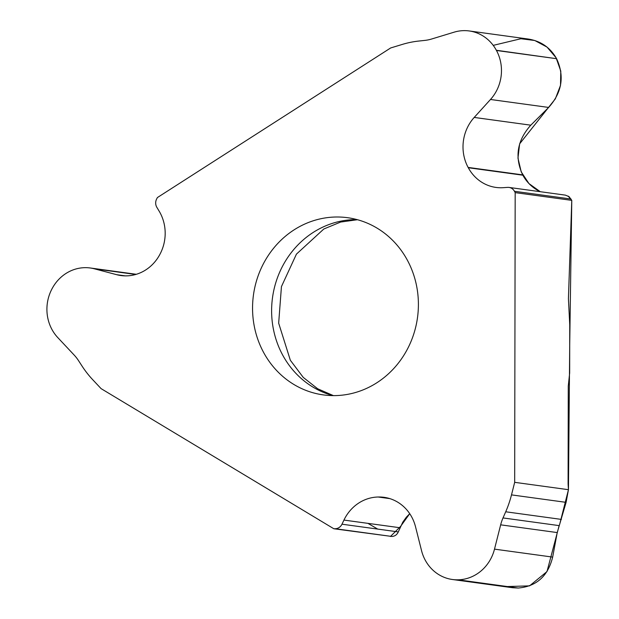 <?xml version="1.0" encoding="UTF-8"?>
<svg xmlns="http://www.w3.org/2000/svg" width="619" height="619" viewBox="0 0 619 619"><rect width="100%" height="100%" fill="white"/><g stroke="black" fill="none" stroke-linecap="round" stroke-linejoin="round"><path stroke-width="0.93" d="M136.335 274.294L90.235 267.981A40.645 37.635 -82.2 0 1 94.405 268.816L116.689 274.697A41.465 38.386 97.8 0 0 120.945 275.548A41.465 38.386 97.8 0 0 159.826 254.494L159.996 254.169A41.465 38.386 97.8 0 0 159.153 211.156L156.855 207.334A8.132 7.529 -82.2 0 1 156.692 198.9L157.419 197.538L390.666 47.957L402.296 44.421A101.624 94.088 -82.2 0 1 418.676 41.063L424.92 40.39A41.465 38.386 97.8 0 0 431.605 39.02L454.122 32.173A40.645 37.635 -82.2 0 1 469.179 30.95A40.645 37.635 -82.2 0 1 496.345 50.271L556.605 58.704C564.667 76.238 562.021 92.486 548.651 107.435L530.793 125.177C517.159 140.428 514.451 157.002 522.684 174.883L522.854 175.2C526.916 182.566 532.727 188.068 540.279 191.704L528.966 183.588L521.229 171.896L517.971 158.093L519.643 143.832L555.336 98.87L560.505 85.391L560.783 71.084L556.079 57.76L547.049 47.106L534.793 40.506L520.896 38.734L493.227 45.373M90.235 267.981A40.645 37.635 -82.2 0 0 52.112 288.624L51.996 288.841A40.645 37.635 -82.2 0 0 57.799 337.603L74.164 355.058A41.465 38.386 97.8 0 1 78.489 360.583L82.041 366.061A101.624 94.088 -82.2 0 0 92.633 379.609L101.083 388.624L333.827 528.75L391.881 536.472L335.281 528.727A8.132 7.529 -82.2 0 0 341.982 524.2L343.947 520.076A41.465 38.386 97.8 0 1 378.139 497.011L378.48 497.003A41.465 38.386 97.8 0 1 384.028 497.32A41.465 38.386 97.8 0 1 415.527 526.777L421.539 550.616A40.645 37.635 -82.2 0 0 452.412 579.5A40.645 37.635 -82.2 0 0 457.851 579.81L458.083 579.81A40.645 37.635 -82.2 0 0 494.504 549.138L500.655 524.835A41.465 38.386 97.8 0 1 503.015 517.933L505.708 511.781A101.624 94.088 -82.2 0 0 511.495 494.883L514.675 482.333L515.178 192.625L571.778 200.37L568.42 298.706L569.743 324.758L569.658 373.033L568.265 386.086L568.095 483.006A13.007 4.867 -91.2 0 0 568.165 485.273L568.451 489.691L514.675 482.333M565.426 195.14L569.124 196.718L571.778 200.37M528.301 39.043C540.828 41.063 550.221 47.547 556.489 58.495M390.434 536.503L400.57 526.405L409.724 513.693L406.358 517.182L402.783 522.173L398.296 531.907C396.996 534.762 394.86 536.278 391.881 536.472M568.451 489.691L566.099 502.357L557.224 532.572L552.666 557.1C547.962 576.119 536.48 586.425 518.227 588.035L512.532 587.725M252.552 307.983A89.43 82.799 97.8 0 1 347.599 217.702A89.43 82.799 97.8 0 1 416.951 287.843A89.43 82.799 97.8 0 1 376.801 382.797A89.43 82.799 97.8 0 1 323.35 394.907A89.43 82.799 97.8 0 1 252.552 307.983M333.827 528.75L335.281 528.727M515.178 192.625L514.459 191.286A8.132 7.529 -82.2 0 0 509.027 187.425A8.132 7.529 -82.2 0 0 507.588 187.379L503.324 187.673A41.465 38.386 97.8 0 1 495.997 187.433A41.465 38.386 97.8 0 1 468.289 167.734L468.119 167.416A41.465 38.386 97.8 0 1 474.216 117.432L490.488 99.481A40.645 37.635 -82.2 0 0 496.461 50.479L496.345 50.271M568.064 196.014L571.778 200.37L569.712 344.961L568.451 489.691L559.855 523.643M559.166 525.516L546.995 571.577L529.57 585.86L507.123 586.557M377.745 529.098L367.91 523.357M357.055 219.606A89.43 82.799 -82.2 0 0 272.507 297.685A89.43 82.799 -82.2 0 0 332.968 395.611M494.504 549.138L552.666 557.1M500.655 524.835L557.224 532.572M503.015 517.933L559.127 525.616M505.708 511.781L561.418 519.411M511.495 494.883L566.099 502.357M341.982 524.2L398.296 531.907M343.947 520.076L399.99 527.744M378.139 497.011L389.777 498.605M378.48 497.003L389.459 498.504M457.851 579.81L517.995 588.042M458.083 579.81L518.227 588.035M571.058 199.032L514.459 191.286M468.289 167.734L522.854 175.2M468.119 167.416L522.684 174.883M474.216 117.432L530.793 125.177M490.488 99.481L548.651 107.435M496.461 50.479L556.605 58.704M116.689 274.697L125.278 275.873M94.405 268.816L135.731 274.472M357.48 219.722L340.643 222.051L323.838 228.991L296.431 254.13L281.444 286.597L278.666 323.149L290.35 360.266L303.248 377.397L317.679 388.771L333.409 395.611M512.339 587.702L452.412 579.5M527.953 38.997L469.179 30.95M565.387 195.14L509.027 187.425"/></g></svg>
